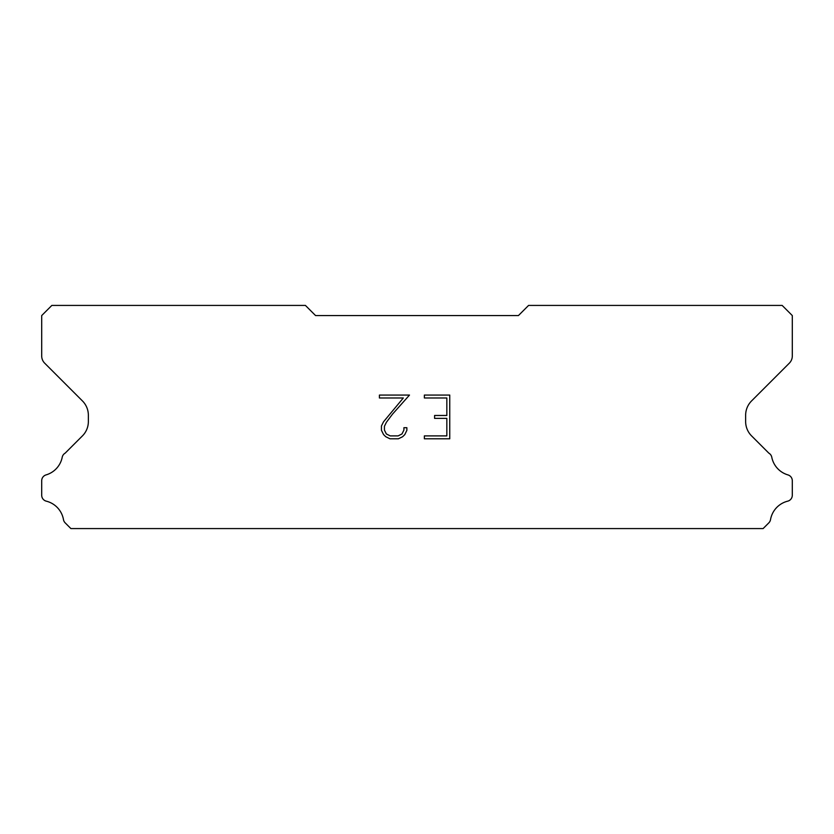 <?xml version="1.0" encoding="UTF-8"?>
<svg xmlns="http://www.w3.org/2000/svg" width="834" height="834" viewBox="0 0 834 834"><rect width="100%" height="100%" fill="white"/><g stroke="black" fill="none" stroke-linecap="round" stroke-linejoin="round"><path stroke-width="1.25" d="M446.836 435.89L446.836 418.387L434.587 418.387L434.587 415.478L446.836 415.478L446.836 397.985L424.37 397.985L424.37 395.066L449.755 395.066L449.755 438.799L424.37 438.799L424.37 435.89L446.836 435.89M406.867 427.706L406.867 430.334L404.792 434.608L402.634 436.724L398.36 438.799L389.958 438.799L385.715 436.693L383.546 434.556L381.44 430.292L381.44 425.966L383.546 421.775L403.312 397.985L379.418 397.985L379.418 395.066L409.494 395.066L392.46 414.196L386.403 422.275L384.432 426.268L384.432 430.104L386.34 433.951L390.218 435.89L398.131 435.89L401.978 433.951L403.906 430.104L403.906 427.706L406.867 427.706M518.435 315.565L315.565 315.565L305.421 305.421L51.844 305.421L41.7 315.565L41.7 355.993A10.144 10.144 0 0 0 44.671 363.165L82.42 400.914A20.287 20.287 0 0 1 88.362 415.259L88.362 421.556A20.287 20.287 0 0 1 82.42 435.901L65.167 453.143A6.088 6.088 0 0 0 62.143 457.637A23.123 23.123 0 0 1 46.068 474.9A6.088 6.088 0 0 0 41.7 480.738L41.7 495.26A6.088 6.088 0 0 0 46.308 501.171A23.123 23.123 0 0 1 63.478 519.613A6.088 6.088 0 0 0 65.167 522.855L70.89 528.579L763.11 528.579L768.833 522.855A6.088 6.088 0 0 0 770.522 519.613A23.123 23.123 0 0 1 787.692 501.171A6.088 6.088 0 0 0 792.3 495.26L792.3 480.738A6.088 6.088 0 0 0 787.932 474.9A23.123 23.123 0 0 1 771.857 457.637A6.088 6.088 0 0 0 768.833 453.143L751.58 435.901A20.287 20.287 0 0 1 745.638 421.556L745.638 415.259A20.287 20.287 0 0 1 751.58 400.914L789.329 363.165A10.144 10.144 0 0 0 792.3 355.993L792.3 315.565L782.156 305.421L528.579 305.421L518.435 315.565"/></g></svg>
